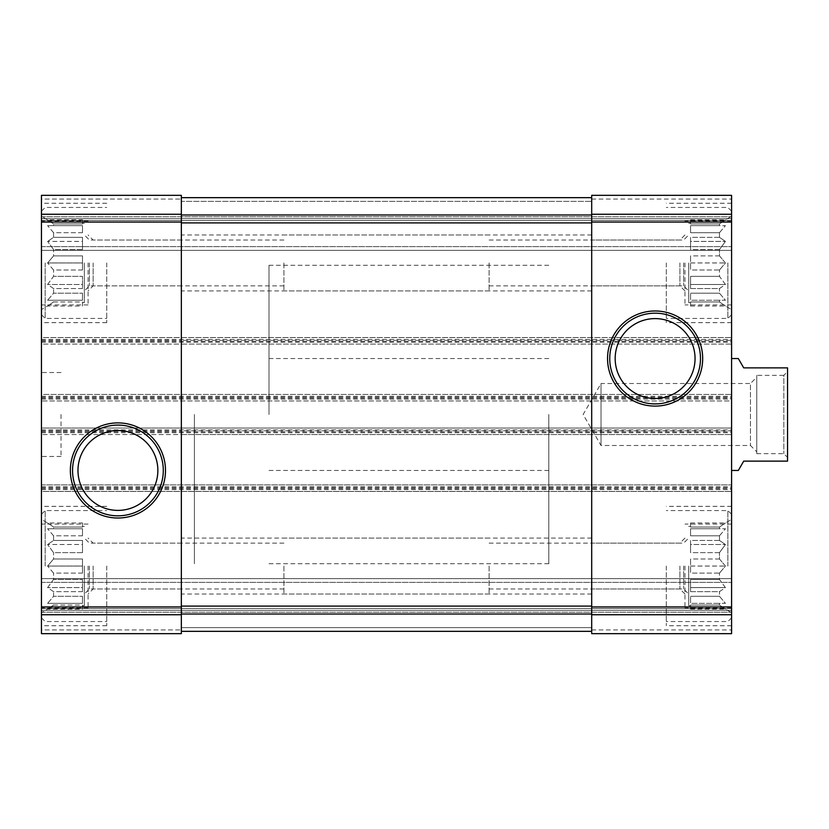 <?xml version="1.0" encoding="UTF-8"?>
<svg xmlns="http://www.w3.org/2000/svg" width="829" height="829" viewBox="0 0 829 829"><rect width="100%" height="100%" fill="white"/><g stroke="black" fill="none" stroke-linecap="round" stroke-linejoin="round"><path stroke-width="0.62" stroke-dasharray="4.14 3.11" d="M82.485 306.025L82.485 301.953L53.564 301.953L53.564 300.253L53.564 301.953L47.605 306.025L53.564 301.953L82.485 301.953L82.485 306.025L47.605 306.025L41.45 309.58L41.45 216.317L41.45 309.58M82.485 300.253L47.605 300.253L53.564 293.197L53.564 288.554L53.564 293.197L47.605 300.253L82.485 300.253L82.485 293.197L53.564 293.197L82.485 293.197L82.485 300.253L47.605 300.253L82.485 300.253L82.485 293.197L82.485 300.253M82.485 288.554L53.564 288.554L47.605 284.482L53.564 276.347L53.564 270.005L53.564 276.347L47.605 284.482L53.564 288.554L82.485 288.554L82.485 276.347L53.564 276.347L82.485 276.347L82.485 288.554L82.485 284.482L47.605 284.482L82.485 284.482L82.485 276.347L82.485 288.554M82.485 270.005L53.564 270.005L47.605 262.948L53.564 270.005L82.485 270.005L82.485 255.892L53.564 255.892L53.564 249.55L53.564 255.892L47.605 262.948L53.564 255.892L82.485 255.892L82.485 270.005L82.485 262.948L47.605 262.948L82.485 262.948L82.485 270.005M84.351 262.948L84.351 302.585L84.351 262.948M82.485 249.55L53.564 249.55L47.605 241.415L53.564 249.55L82.485 249.55L82.485 237.343L53.564 237.343L53.564 232.7L53.564 237.343L47.605 241.415L53.564 237.343L82.485 237.343L82.485 249.55L82.485 241.415L47.605 241.415L82.485 241.415L82.485 249.55M82.485 232.7L53.564 232.7L47.605 225.643L53.564 232.7L82.485 232.7L82.485 225.643L53.564 225.643L53.564 223.944L53.564 225.643L47.605 225.643L82.485 225.643L82.485 232.7L82.485 225.643L47.605 225.643L82.485 225.643L82.485 232.7M82.485 219.872L82.485 223.944L53.564 223.944L47.605 219.872L53.564 223.944L82.485 223.944L82.485 219.872L47.605 219.872L41.45 216.317M82.485 609.128L82.485 605.056L53.564 605.056L53.564 603.357L53.564 605.056L47.605 609.128L53.564 605.056L82.485 605.056L82.485 609.128L47.605 609.128L41.45 612.683L41.45 519.42L41.45 612.683M82.485 603.357L47.605 603.357L53.564 596.3L53.564 591.657L53.564 596.3L47.605 603.357L82.485 603.357L82.485 596.3L53.564 596.3L82.485 596.3L82.485 603.357L47.605 603.357L82.485 603.357L82.485 596.3L82.485 603.357M82.485 591.657L53.564 591.657L47.605 587.585L53.564 579.45L53.564 573.108L53.564 579.45L47.605 587.585L53.564 591.657L82.485 591.657L82.485 579.45L53.564 579.45L82.485 579.45L82.485 591.657L82.485 587.585L47.605 587.585L82.485 587.585L82.485 579.45L82.485 591.657M82.485 573.108L53.564 573.108L47.605 566.052L53.564 573.108L82.485 573.108L82.485 558.995L53.564 558.995L53.564 552.653L53.564 558.995L47.605 566.052L53.564 558.995L82.485 558.995L82.485 573.108L82.485 566.052L47.605 566.052L82.485 566.052L82.485 573.108M84.351 566.052L84.351 605.688L84.351 566.052M82.485 552.653L53.564 552.653L47.605 544.518L53.564 552.653L82.485 552.653L82.485 540.446L53.564 540.446L53.564 535.803L53.564 540.446L47.605 544.518L53.564 540.446L82.485 540.446L82.485 552.653L82.485 544.518L47.605 544.518L82.485 544.518L82.485 552.653M82.485 535.803L53.564 535.803L47.605 528.747L53.564 535.803L82.485 535.803L82.485 528.747L53.564 528.747L53.564 527.047L53.564 528.747L47.605 528.747L82.485 528.747L82.485 535.803L82.485 528.747L47.605 528.747L82.485 528.747L82.485 535.803M82.485 522.975L82.485 527.047L53.564 527.047L47.605 522.975L53.564 527.047L82.485 527.047L82.485 522.975L47.605 522.975L41.45 519.42M93.128 262.948L93.128 285.881L93.128 262.948M181.344 262.948L181.344 290.927L181.344 262.948M591.699 566.052L591.699 594.03L591.699 566.052M679.915 566.052L679.915 588.984L679.915 566.052M89.397 566.052L89.397 588.984L89.397 566.052M283.932 566.052L283.932 594.03L283.932 566.052M93.128 566.052L93.128 588.984L93.128 566.052M181.344 566.052L181.344 594.03L181.344 566.052M591.699 262.948L591.699 290.927L591.699 262.948M679.915 262.948L679.915 285.881L679.915 262.948M89.397 262.948L89.397 285.881L89.397 262.948M283.932 262.948L283.932 290.927L283.932 262.948M41.45 614.735L181.344 614.735L181.344 633.667L181.344 629.936L181.344 633.667L41.45 633.667L181.344 633.667L181.344 629.936L181.344 633.667L41.45 633.667L181.344 633.667L41.45 633.667L41.45 484.913L41.45 491.442L731.592 491.442L41.45 491.442L41.45 428.023L731.592 428.023L41.45 428.023L41.45 434.551L41.45 398.179L181.344 398.179L181.344 430.821L181.344 394.449L731.592 394.449L731.592 400.977L41.45 400.977L41.45 399.112L731.592 399.112M41.45 398.179L41.45 394.449L181.344 394.449L181.344 398.179L591.699 398.179L591.699 430.821L591.699 394.449L591.699 398.179L731.592 398.179L731.592 394.449L41.45 394.449L41.45 399.112M41.45 397.246L731.592 397.246L731.592 400.977L41.45 400.977L41.45 337.558L731.592 337.558L41.45 337.558L41.45 344.087L181.344 344.087L181.344 222.908L181.344 614.735M41.45 339.424L731.592 339.424L731.592 344.087L41.45 344.087L41.45 195.333L181.344 195.333L181.344 340.356L591.699 340.356L591.699 222.908L591.699 606.942L731.592 606.942L731.592 398.179M41.45 195.333L181.344 195.333L41.45 195.333L41.45 199.064L41.45 195.333L181.344 195.333L41.45 195.333L41.45 199.064L41.45 195.333M41.45 484.913L731.592 484.913L41.45 484.913M41.45 488.644L181.344 488.644L181.344 484.913L181.344 488.644L591.699 488.644L591.699 484.913L591.699 488.644L731.592 488.644M41.45 430.821L181.344 430.821L181.344 434.551L731.592 434.551L41.45 434.551L181.344 434.551L181.344 430.821L731.592 430.821M731.592 397.246L731.592 339.424M41.45 340.356L181.344 340.356L181.344 344.087L731.592 344.087L731.592 195.333L731.592 250.358L731.592 195.333L591.699 195.333L731.592 195.333L591.699 195.333L591.699 201.395L591.699 195.333L731.592 195.333L591.699 195.333L591.699 214.265L731.592 214.265M591.699 214.265L591.699 344.087L591.699 340.356L731.592 340.356M181.344 201.395L181.344 197.665L591.699 197.665L591.699 222.908L591.699 197.665L591.699 201.395L591.699 197.665L591.699 201.395L591.699 197.665L181.344 197.665L181.344 222.908L181.344 197.665L591.699 197.665L181.344 197.665L181.344 201.395L181.344 197.665L181.344 201.395L591.699 201.395L181.344 201.395M41.45 199.064L41.45 218.649L731.592 218.649L41.45 218.649L731.592 218.649L41.45 218.649L41.45 220.514L41.45 199.064L41.45 218.649L731.592 218.649L41.45 218.649L731.592 218.649L41.45 218.649L41.45 250.358L731.592 250.358L731.592 246.627L731.592 250.358L41.45 250.358L41.45 199.064L181.344 199.064L41.45 199.064M731.592 220.514L731.592 246.627L731.592 220.514L41.45 220.514L41.45 250.358L731.592 250.358L41.45 250.358L41.45 220.514L731.592 220.514M591.699 606.942L591.699 633.667L731.592 633.667L591.699 633.667L731.592 633.667L591.699 633.667L591.699 627.605L591.699 633.667L591.699 629.936L591.699 633.667L731.592 633.667L731.592 578.642L731.592 606.942M181.344 631.335L181.344 627.605L181.344 631.335L591.699 631.335L591.699 606.092L591.699 631.335L591.699 627.605L591.699 631.335L591.699 627.605L591.699 631.335L181.344 631.335L181.344 606.092L181.344 631.335L591.699 631.335L181.344 631.335L181.344 627.605L181.344 631.335L591.699 631.335M41.45 629.936L41.45 610.351L731.592 610.351L41.45 610.351L731.592 610.351L41.45 610.351L41.45 608.486L41.45 629.936L41.45 610.351L731.592 610.351L41.45 610.351L731.592 610.351L41.45 610.351L41.45 578.642L731.592 578.642L731.592 582.372L731.592 578.642L41.45 578.642L41.45 629.936L181.344 629.936L41.45 629.936M731.592 608.486L731.592 582.372L731.592 608.486L41.45 608.486L41.45 578.642L731.592 578.642L41.45 578.642L41.45 608.486L731.592 608.486M591.699 434.551L591.699 430.821L591.699 434.551M41.45 262.948L41.45 322.636L41.45 262.948M41.45 566.052L41.45 625.74L41.45 566.052M41.45 414.5L41.45 456.468L41.45 414.5M731.592 566.052L731.592 625.74L731.592 566.052M731.592 262.948L731.592 322.636L731.592 262.948M731.592 414.5L731.592 470.457L731.592 414.5M181.344 197.665L591.699 197.665M615.17 358.542A39.947 39.947 0 0 0 675.086 393.133A39.947 39.947 0 0 0 675.086 323.952A39.947 39.947 0 0 0 615.17 358.542M607.553 358.542A47.564 47.564 0 0 0 678.899 399.733A47.564 47.564 0 0 0 678.899 317.352A47.564 47.564 0 0 0 607.553 358.542M77.978 470.457A39.947 39.947 0 0 0 137.894 505.048A39.947 39.947 0 0 0 137.894 435.867A39.947 39.947 0 0 0 77.978 470.457M70.361 470.457A47.564 47.564 0 0 0 141.707 511.648A47.564 47.564 0 0 0 141.707 429.267A47.564 47.564 0 0 0 70.361 470.457M548.798 414.5L548.798 563.72L548.798 414.5M194.4 414.5L194.4 563.72L194.4 414.5M61.035 414.5L61.035 456.468L61.035 414.5M666.309 566.052L666.309 625.74L666.309 566.052M719.479 603.357L719.479 605.056L719.479 603.357L725.437 603.357L719.479 596.3L719.479 591.657L719.479 596.3L725.437 603.357L690.557 603.357L690.557 596.3L690.557 603.357L690.557 596.3L690.557 603.357L719.479 603.357M719.479 591.657L725.437 587.585L719.479 579.45L719.479 573.108L719.479 579.45L725.437 587.585L719.479 591.657L690.557 591.657L690.557 579.45L690.557 591.657L690.557 579.45L690.557 587.585L725.437 587.585L690.557 587.585L690.557 591.657L719.479 591.657M719.479 573.108L725.437 566.052L719.479 558.995L719.479 552.653L719.479 558.995L725.437 566.052L719.479 573.108L690.557 573.108L690.557 558.995L690.557 573.108L690.557 566.052L690.557 573.108L719.479 573.108M719.479 552.653L725.437 544.518L719.479 540.446L719.479 535.803L719.479 540.446L725.437 544.518L719.479 552.653L690.557 552.653L690.557 540.446L690.557 552.653L690.557 544.518L690.557 552.653L719.479 552.653M719.479 535.803L725.437 528.747L719.479 528.747L719.479 527.047L719.479 528.747L725.437 528.747L719.479 535.803L690.557 535.803L690.557 528.747L690.557 535.803L690.557 528.747L690.557 535.803L719.479 535.803M719.479 527.047L725.437 522.975L719.479 527.047L690.557 527.047L690.557 522.975L690.557 527.047L719.479 527.047M719.479 605.056L725.437 609.128L719.479 605.056L690.557 605.056L690.557 609.128L690.557 605.056L719.479 605.056M688.692 566.052L688.692 605.688L688.692 566.052M719.479 579.45L690.557 579.45L719.479 579.45M719.479 596.3L690.557 596.3L719.479 596.3M719.479 558.995L690.557 558.995L690.557 566.052L725.437 566.052L690.557 566.052L690.557 558.995L719.479 558.995M719.479 540.446L690.557 540.446L690.557 544.518L725.437 544.518L690.557 544.518L690.557 540.446L719.479 540.446M719.479 528.747L690.557 528.747L719.479 528.747M683.645 566.052L683.645 588.984L683.645 566.052M489.11 566.052L489.11 594.03L489.11 566.052M727.862 566.052L727.862 510.56L727.862 566.052M106.734 262.948L106.734 322.636L106.734 262.948M45.18 262.948L45.18 318.44L45.18 262.948M666.309 262.948L666.309 322.636L666.309 262.948M106.734 566.052L106.734 625.74L106.734 566.052M719.479 300.253L719.479 301.953L719.479 300.253L725.437 300.253L719.479 293.197L719.479 288.554L719.479 293.197L725.437 300.253L690.557 300.253L690.557 293.197L690.557 300.253L690.557 293.197L690.557 300.253L719.479 300.253M719.479 288.554L725.437 284.482L719.479 276.347L719.479 270.005L719.479 276.347L725.437 284.482L719.479 288.554L690.557 288.554L690.557 276.347L690.557 288.554L690.557 276.347L690.557 284.482L725.437 284.482L690.557 284.482L690.557 288.554L719.479 288.554M719.479 270.005L725.437 262.948L719.479 255.892L719.479 249.55L719.479 255.892L725.437 262.948L719.479 270.005L690.557 270.005L690.557 255.892L690.557 270.005L690.557 262.948L690.557 270.005L719.479 270.005M719.479 249.55L725.437 241.415L719.479 237.343L719.479 232.7L719.479 237.343L725.437 241.415L719.479 249.55L690.557 249.55L690.557 237.343L690.557 249.55L690.557 241.415L690.557 249.55L719.479 249.55M719.479 232.7L725.437 225.643L719.479 225.643L719.479 223.944L719.479 225.643L725.437 225.643L719.479 232.7L690.557 232.7L690.557 225.643L690.557 232.7L690.557 225.643L690.557 232.7L719.479 232.7M719.479 223.944L725.437 219.872L719.479 223.944L690.557 223.944L690.557 219.872L690.557 223.944L719.479 223.944M719.479 301.953L725.437 306.025L719.479 301.953L690.557 301.953L690.557 306.025L690.557 301.953L719.479 301.953M688.692 262.948L688.692 302.585L688.692 262.948M719.479 276.347L690.557 276.347L719.479 276.347M719.479 293.197L690.557 293.197L719.479 293.197M719.479 255.892L690.557 255.892L690.557 262.948L725.437 262.948L690.557 262.948L690.557 255.892L719.479 255.892M719.479 237.343L690.557 237.343L690.557 241.415L725.437 241.415L690.557 241.415L690.557 237.343L719.479 237.343M719.479 225.643L690.557 225.643L719.479 225.643M683.645 262.948L683.645 285.881L683.645 262.948M489.11 262.948L489.11 290.927L489.11 262.948M727.862 262.948L727.862 318.44L727.862 262.948M45.18 566.052L45.18 510.56L45.18 566.052M684.961 262.948L684.961 304.917L684.961 262.948M88.081 566.052L88.081 608.02L88.081 566.052M684.961 566.052L684.961 608.02L684.961 566.052M88.081 262.948L88.081 304.917L88.081 262.948M690.557 219.872L725.437 219.872L731.592 216.317M690.557 306.025L725.437 306.025L731.592 309.58M690.557 522.975L725.437 522.975L731.592 519.42M690.557 609.128L725.437 609.128L731.592 612.683M82.485 558.995L82.485 566.052L82.485 558.995M82.485 540.446L82.485 544.518L82.485 540.446M82.485 255.892L82.485 262.948L82.485 255.892M82.485 237.343L82.485 241.415L82.485 237.343M269.01 414.5L269.01 265.28L269.01 414.5M738.328 470.457L743.717 461.131L787.55 461.131L787.55 367.869L743.717 367.869L738.328 358.542M787.55 371.599L787.55 457.401L787.55 371.599L783.819 375.33L783.819 453.67L783.819 375.33L756.773 375.33L756.773 453.67L756.773 375.33M756.773 377.195L756.773 451.805L756.773 377.195L750.463 383.506L750.463 445.494L750.463 383.506L601.025 383.506L601.025 445.494L601.025 383.506L583.129 414.5L601.025 445.494L750.463 445.494L756.773 451.805M41.45 222.058L181.344 222.058M41.45 214.265L181.344 214.265M41.45 606.942L181.344 606.942M41.45 396.314L731.592 396.314M41.45 341.289L731.592 341.289M41.45 342.222L731.592 342.222M591.699 222.058L731.592 222.058M591.699 199.064L731.592 199.064L591.699 199.064M41.45 216.783L731.592 216.783L41.45 216.783M41.45 246.627L731.592 246.627L41.45 246.627M591.699 629.936L731.592 629.936L591.699 629.936M181.344 627.605L591.699 627.605L181.344 627.605M41.45 612.216L731.592 612.216L41.45 612.216M41.45 582.372L731.592 582.372L41.45 582.372M591.699 614.735L731.592 614.735M41.45 486.778L731.592 486.778M41.45 489.576L731.592 489.576M41.45 487.711L731.592 487.711M41.45 431.754L731.592 431.754M41.45 429.888L731.592 429.888M41.45 432.686L731.592 432.686M181.344 614.02L591.699 614.02M181.344 606.092L591.699 606.092M181.344 214.98L591.699 214.98M181.344 222.908L591.699 222.908M84.351 223.312L82.485 223.312M84.351 302.585L82.485 302.585M84.351 526.415L82.485 526.415M84.351 605.688L82.485 605.688M181.344 240.016L93.128 240.016L88.081 234.97M181.344 285.881L93.128 285.881L88.081 290.927M684.961 538.073L679.915 543.119L591.699 543.119M684.961 594.03L679.915 588.984L591.699 588.984M283.932 543.119L89.397 543.119L84.351 538.073M283.932 588.984L89.397 588.984L84.351 594.03M181.344 543.119L93.128 543.119L88.081 538.073M181.344 588.984L93.128 588.984L88.081 594.03M684.961 234.97L679.915 240.016L591.699 240.016M684.961 290.927L679.915 285.881L591.699 285.881M283.932 240.016L89.397 240.016L84.351 234.97M283.932 285.881L89.397 285.881L84.351 290.927M269.01 358.542L548.798 358.542M269.01 470.457L548.798 470.457M548.798 265.28L269.01 265.28M548.798 563.72L269.01 563.72M61.035 372.532L41.45 372.532M61.035 456.468L41.45 456.468M731.592 506.364L666.309 506.364M731.592 625.74L666.309 625.74M690.557 526.415L688.692 526.415M690.557 605.688L688.692 605.688M489.11 588.984L683.645 588.984L688.692 594.03M489.11 543.119L683.645 543.119L688.692 538.073M731.592 514.291L727.862 510.56L666.309 510.56M731.592 617.812L727.862 621.543L666.309 621.543M106.734 203.26L41.45 203.26M106.734 322.636L41.45 322.636M41.45 314.709L45.18 318.44L106.734 318.44M41.45 211.188L45.18 207.457L106.734 207.457M731.592 203.26L666.309 203.26M731.592 322.636L666.309 322.636M106.734 506.364L41.45 506.364M106.734 625.74L41.45 625.74M690.557 223.312L688.692 223.312M690.557 302.585L688.692 302.585M489.11 285.881L683.645 285.881L688.692 290.927M489.11 240.016L683.645 240.016L688.692 234.97M731.592 211.188L727.862 207.457L666.309 207.457M731.592 314.709L727.862 318.44L666.309 318.44M41.45 617.812L45.18 621.543L106.734 621.543M41.45 514.291L45.18 510.56L106.734 510.56M731.592 220.98L684.961 220.98M731.592 304.917L684.961 304.917M591.699 234.97L283.932 234.97M591.699 290.927L283.932 290.927M88.081 524.083L41.45 524.083M88.081 608.02L41.45 608.02M489.11 538.073L181.344 538.073M489.11 594.03L181.344 594.03M731.592 524.083L684.961 524.083M731.592 608.02L684.961 608.02M591.699 538.073L283.932 538.073M591.699 594.03L283.932 594.03M88.081 220.98L41.45 220.98M88.081 304.917L41.45 304.917M489.11 234.97L181.344 234.97M489.11 290.927L181.344 290.927M756.773 453.67L783.819 453.67L787.55 457.401"/><path stroke-width="1.24" d="M41.45 614.735L41.45 195.333L181.344 195.333L181.344 633.667L41.45 633.667L41.45 614.735L181.344 614.735M70.361 470.457A47.564 47.564 0 0 0 141.707 511.648A47.564 47.564 0 0 0 141.707 429.267A47.564 47.564 0 0 0 70.361 470.457M591.699 614.735L591.699 195.333L731.592 195.333L731.592 633.667L591.699 633.667L591.699 614.735L731.592 614.735M607.553 358.542A47.564 47.564 0 0 0 678.899 399.733A47.564 47.564 0 0 0 678.899 317.352A47.564 47.564 0 0 0 607.553 358.542M181.344 197.665L591.699 197.665M181.344 631.335L591.699 631.335M615.17 358.542A39.947 39.947 0 0 0 675.086 393.133A39.947 39.947 0 0 0 675.086 323.952A39.947 39.947 0 0 0 615.17 358.542M609.75 358.542A45.367 45.367 0 0 0 677.801 397.827A45.367 45.367 0 0 0 677.801 319.258A45.367 45.367 0 0 0 609.75 358.542M77.978 470.457A39.947 39.947 0 0 0 137.894 505.048A39.947 39.947 0 0 0 137.894 435.867A39.947 39.947 0 0 0 77.978 470.457M72.558 470.457A45.367 45.367 0 0 0 140.609 509.742A45.367 45.367 0 0 0 140.609 431.173A45.367 45.367 0 0 0 72.558 470.457M731.592 470.457L738.328 470.457L743.717 461.131L787.55 461.131L787.55 367.869L743.717 367.869L738.328 358.542L731.592 358.542M41.45 214.265L181.344 214.265M41.45 222.058L181.344 222.058M41.45 606.942L181.344 606.942M591.699 214.265L731.592 214.265M591.699 222.058L731.592 222.058M591.699 606.942L731.592 606.942M181.344 214.98L591.699 214.98M181.344 222.908L591.699 222.908M181.344 606.092L591.699 606.092M181.344 614.02L591.699 614.02"/></g></svg>
